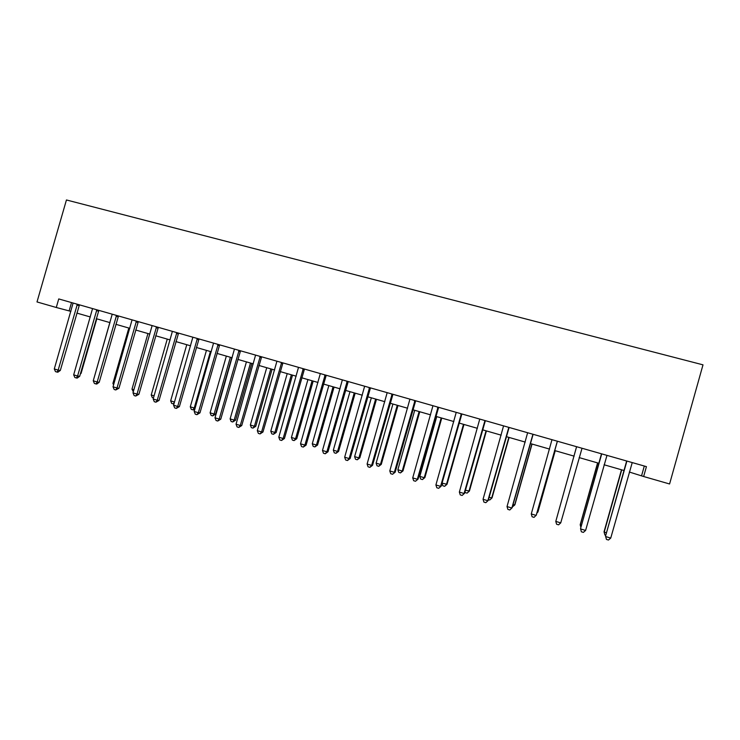 <?xml version="1.0" encoding="UTF-8"?>
<svg xmlns="http://www.w3.org/2000/svg" width="740" height="740" viewBox="0 0 740 740"><rect width="100%" height="100%" fill="white"/><g stroke="black" fill="none" stroke-linecap="round" stroke-linejoin="round"><path stroke-width="1.11" d="M629.315 472.028L643.643 476.514L646.427 466.635L58.747 298.932L56.277 307.489L70.901 311.374M56.277 307.489L37 301.939L66.443 199.967L703 364.839L669.58 483.979L643.643 476.514M76.858 313.094L90.345 316.97M96.274 318.681L109.992 322.621M115.884 324.314L129.833 328.329M135.697 330.022L149.887 334.101M155.705 335.775L170.135 339.928M175.926 341.593L190.606 345.811M196.35 347.467L211.288 351.768M216.996 353.406L232.184 357.781M237.855 359.409L253.302 363.849M258.926 365.468L274.642 369.991M280.229 371.6L296.204 376.197M301.754 377.789L318.006 382.469M323.5 384.051L340.039 388.805M345.488 390.378L362.313 395.216M367.715 396.769L384.828 401.69M390.184 403.235L407.592 408.24M412.892 409.766L430.606 414.863M435.851 416.37L453.87 421.55M459.068 423.049L477.393 428.321M482.536 429.801L501.184 435.166M506.271 436.628L525.243 442.085M530.275 443.538L549.57 449.088M554.547 450.512L574.157 456.154M579.133 457.588L598.928 463.286M604.081 464.766L623.977 470.492M644.309 466.024L641.626 475.57M71.53 302.586L69.135 310.874M626.641 462.019L605.533 536.112L626.669 460.992M610.74 538.091L608.456 540.034L606.439 539.414L605.69 536.555L610.74 538.091L632.228 462.583M626.382 461.927L626.41 460.918M606.439 539.414L605.533 536.112M621.48 469.771L604.034 531.847L606.421 532.939M621.72 469.845L604.173 532.254L604.895 534.992L604.034 531.847M605.773 535.26L604.895 534.992M601.454 454.832L580.567 528.517L601.49 453.805M585.599 530.451L583.37 532.393L581.372 531.783L580.604 528.934L585.599 530.451L606.976 455.378M601.324 454.776L601.352 453.768M576.571 446.701L555.796 521.395L576.59 446.701M560.735 522.893L558.571 524.836L556.591 524.235L555.796 521.395L560.735 522.893L582.019 448.255M557.34 441.216L536.158 515.419L531.274 513.939L551.975 439.68M557.405 441.234L536.334 515.077L534.04 517.371L532.097 516.77L531.274 513.939M597.587 462.898L580.216 524.632L581.455 525.372M597.716 462.935L580.243 525.002L580.891 527.37M556.674 518.185L573.972 456.108L556.767 517.889M537.212 511.96L537.989 511.84L555.231 450.716M536.926 512.987L537.832 512.145L555.166 450.697M532.939 434.25L511.858 508.038L507.029 506.567L527.629 432.733M533.124 434.297L512.145 507.733L509.795 509.98L507.871 509.398L507.029 506.567M513.024 504.625L514.883 504.837L532.051 444.046M512.385 506.9L514.624 505.115L531.875 444M508.815 427.368L487.827 500.73L483.054 499.278L503.57 425.87M509.111 427.452L488.234 500.462L485.819 502.682L483.914 502.099L483.054 499.278M488.234 500.462L485.819 502.682M484.959 420.561L464.072 493.506L459.355 492.072L479.77 419.071M485.366 420.671L464.581 493.275L462.112 495.458L460.234 494.884L459.355 492.072M464.581 493.275L462.112 495.458M461.371 413.827L440.578 486.365L435.906 484.95L456.229 412.356M461.88 413.975L441.188 486.171L438.672 488.317L436.804 487.752L435.906 484.95M441.188 486.171L438.672 488.317M438.034 407.167L417.342 479.298L412.726 477.901L432.956 405.714M438.654 407.342L418.054 479.141L415.482 481.259L413.642 480.695L412.726 477.901M418.054 479.141L415.482 481.259M414.955 400.581L394.355 472.314L389.786 470.927L409.932 399.147M415.677 400.784L395.179 472.185L392.552 474.266L390.729 473.711L389.786 470.927M395.179 472.185L392.552 474.266M489.103 497.382L492.026 497.909L509.111 437.451M492.026 497.909L489.732 500.018L491.656 498.149L508.843 437.368M489.732 500.018L488.465 499.63M465.451 490.213L469.41 491.055L486.421 430.921M469.41 491.055L467.07 493.136L468.947 491.268L486.051 430.81M467.07 493.136L465.266 492.59L465.007 491.758M442.048 483.118L447.025 484.274L463.971 424.464M447.025 484.274L444.638 486.328L446.47 484.46L463.499 424.325M444.638 486.328L442.853 485.782L442.03 483.192M436.748 416.629L419.811 476.375L424.233 477.716L424.889 477.568L441.752 418.072M424.889 477.568L422.447 479.585L424.233 477.716L441.188 417.906M422.447 479.585L420.681 479.048L419.811 476.375M414.724 410.293L397.852 469.724L402.227 471.047L402.976 470.927L419.765 411.745M402.976 470.927L400.488 472.916L402.227 471.047L419.108 411.551M400.488 472.916L398.74 472.388L397.852 469.724M392.135 394.069L371.628 465.404L367.105 464.036L387.168 392.653M392.949 394.3L372.544 465.303L371.628 465.404L369.871 467.365L368.058 466.811L367.105 464.036M372.544 465.303L369.871 467.365M392.921 404.022L376.124 463.138L380.453 464.443L381.285 464.35L398.009 405.483M381.285 464.35L378.75 466.32L380.453 464.443L397.26 405.27M378.75 466.32L377.021 465.793L376.124 463.138M369.556 387.621L349.141 458.569L344.674 457.209L364.644 386.225M370.472 387.889L350.159 458.504L349.141 458.569L347.43 460.53L345.645 459.984L344.674 457.209M350.159 458.504L347.43 460.53M371.341 397.815L354.617 456.617L358.9 457.912L359.825 457.847L376.475 399.286M359.825 457.847L357.244 459.79L358.9 457.912L375.633 399.045M357.244 459.79L355.533 459.263L354.617 456.617M347.217 381.248L326.895 451.807L322.483 450.466L342.361 379.861M348.235 381.544L328.005 451.77L326.895 451.807L325.23 453.768L323.463 453.232L322.483 450.466M328.005 451.77L325.23 453.768M349.983 391.664L333.333 450.161L337.57 451.446L338.587 451.418L355.172 393.162M338.587 451.418L335.96 453.324L337.57 451.446L354.238 392.894M335.96 453.324L334.267 452.806L333.333 450.161M325.128 374.949L304.899 445.119L300.523 443.796L320.318 373.571M326.229 375.263L306.101 445.11L304.899 445.119L303.271 447.08L301.532 446.544L300.523 443.796M306.101 445.11L303.271 447.08M328.847 385.586L312.271 443.778L316.461 445.055L317.562 445.045L334.073 387.094M317.562 445.045L314.898 446.923L316.461 445.055L333.055 386.798M314.898 446.923L313.214 446.414L312.271 443.778M303.261 368.705L283.124 438.506L278.804 437.192L298.507 367.355M304.464 369.047L284.419 438.524L283.124 438.506L281.552 440.467L279.822 439.939L278.804 437.192M284.419 438.524L281.552 440.467M307.933 379.565L291.421 437.46L295.565 438.718L296.759 438.737L313.196 381.082M296.759 438.737L294.039 440.596L295.565 438.718L312.095 380.767M294.039 440.596L292.383 440.087L291.421 437.46M281.635 362.535L261.59 431.957L257.307 430.652L276.927 361.194M282.93 362.905L262.968 432.012L261.59 431.957L260.055 433.918L258.343 433.4L257.307 430.652M262.968 432.012L260.055 433.918M287.222 373.608L270.775 431.207L274.892 432.447L276.159 432.493L292.531 375.134M276.159 432.493L273.402 434.325L274.892 432.447L291.347 374.801M273.402 434.325L271.756 433.825L270.775 431.207M260.239 356.43L240.278 425.482L236.042 424.196L255.578 355.098M261.618 356.828L241.749 425.555L240.278 425.482L238.789 427.443L237.096 426.925L236.042 424.196M241.749 425.555L238.789 427.443M239.066 350.39L219.197 419.071L215.007 417.795L234.451 349.077M240.528 350.806L220.751 419.182L219.197 419.071L217.745 421.032L216.071 420.514L215.007 417.795M220.751 419.182L217.745 421.032M218.115 344.414L198.329 412.726L194.185 411.468L213.546 343.11M219.66 344.849L199.967 412.865L198.329 412.726L196.923 414.687L195.268 414.178L194.185 411.468M199.967 412.865L196.923 414.687M197.376 338.495L177.683 406.454L173.576 405.206L192.863 337.209M199.005 338.957L179.394 406.611L177.683 406.454L176.314 408.406L174.668 407.907L173.576 405.206M179.394 406.611L176.314 408.406M176.851 332.639L157.241 400.238L153.18 399.008L172.383 331.363M178.562 333.13L159.044 400.423L157.241 400.238L155.918 402.199L154.29 401.7L153.18 399.008M159.044 400.423L155.918 402.199M156.547 326.839L137.02 394.087L132.996 392.866L152.126 325.582M158.332 327.348L138.898 394.3L137.02 394.087L135.735 396.048L134.125 395.558L132.996 392.866M138.898 394.3L135.735 396.048M136.447 321.105L117.003 388.01L113.026 386.798L132.062 319.856M138.306 321.641L118.955 388.241L117.003 388.01L115.755 389.962L114.164 389.481L113.026 386.798M118.955 388.241L115.755 389.962M116.541 315.425L97.19 381.988L93.249 380.786L112.212 314.195M118.483 315.98L99.216 382.247L97.19 381.988L95.978 383.94L94.396 383.459L93.249 380.786M99.216 382.247L96.792 384.042L95.978 383.94M96.848 309.81L77.58 376.022L73.676 374.838L92.556 308.58M98.864 310.384L79.68 376.309L77.58 376.022L76.396 377.974L74.842 377.502L73.676 374.838M79.68 376.309L77.237 378.085L76.396 377.974M77.349 304.242L58.164 370.12L54.298 368.946L73.103 303.03M79.439 304.843L60.329 370.425L58.164 370.12L57.017 372.072L55.472 371.61L54.298 368.946M60.329 370.425L57.886 372.192L57.017 372.072M266.724 367.715L250.351 425.01L254.421 426.249L255.763 426.314L272.07 369.251M255.763 426.314L252.969 428.118L254.421 426.249L270.803 368.89M252.969 428.118L251.341 427.628L250.351 425.01M246.429 361.879L230.122 418.886L234.154 420.107L235.579 420.2L251.813 363.423M235.579 420.2L232.739 421.976L234.154 420.107L250.471 363.035M232.739 421.976L231.13 421.486L230.122 418.886M226.338 356.097L210.105 412.809L214.091 414.021L215.59 414.15L231.759 357.661M215.59 414.15L212.722 415.899L214.091 414.021L230.344 357.244M212.722 415.899L211.122 415.408L210.105 412.809M206.451 350.371L190.282 406.806L194.232 407.999L210.41 351.509M194.935 408.832L193.529 409.932L191.318 409.396L190.282 406.806M192.89 409.877L194.232 407.999L195.147 408.092M186.758 344.711L170.653 400.858L174.492 402.014M173.928 403.985L171.699 403.439L170.653 400.858M174.427 402.236L173.262 403.911M167.258 339.096L151.219 394.966L154.096 395.835M153.495 397.917L152.283 397.546L151.219 394.966M147.945 333.546L131.979 389.138L133.903 389.721M133.311 391.784L131.979 389.138M128.825 328.042L112.924 383.357L113.923 383.662M113.572 384.893L112.924 383.357M109.899 322.594L94.147 377.668M80.54 373.312L81.085 373.386L96.801 318.829M81.085 373.386L80.364 373.913M461.214 414.021L461.732 414.16M460.881 414.678L461.399 414.816M437.886 407.361L438.506 407.527M437.553 408.018L438.182 408.184M414.807 400.775L415.538 400.969M414.483 401.432L415.205 401.626M391.987 394.263L392.811 394.485M391.654 394.91L392.487 395.132M369.408 387.815L370.333 388.065M369.084 388.463L370.009 388.713M347.079 381.442L348.096 381.72M346.755 382.09L347.772 382.367M324.98 375.134L326.09 375.439M324.657 375.781L325.776 376.077M303.123 368.899L304.325 369.232M302.808 369.538L304.011 369.861M281.496 362.73L282.791 363.081M281.182 363.358L282.476 363.719M260.101 356.615L261.479 357.004M259.786 357.254L261.164 357.633M238.928 350.575L240.389 350.982M238.613 351.204L240.084 351.611M217.976 344.6L219.521 345.025M217.662 345.219L219.216 345.654M197.238 338.68L198.875 339.133M196.933 339.299L198.57 339.753M176.721 332.824L178.433 333.296M176.416 333.435L178.127 333.916M156.408 327.025L158.203 327.524M156.103 327.644L157.898 328.135M136.308 321.289L138.177 321.808M136.003 321.9L137.881 322.418M116.411 315.61L118.354 316.156M116.115 316.221L118.058 316.757M96.718 309.986L98.734 310.55M96.422 310.596L98.439 311.161M77.219 304.427L79.309 305.01M76.923 305.028L79.014 305.611"/></g></svg>
